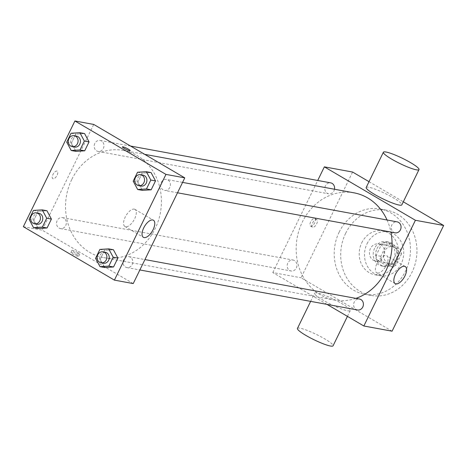 <?xml version="1.0" encoding="UTF-8"?>
<svg xmlns="http://www.w3.org/2000/svg" width="467" height="467" viewBox="0 0 467 467"><rect width="100%" height="100%" fill="white"/><g stroke="black" fill="none" stroke-linecap="round" stroke-linejoin="round"><path stroke-width="0.35" stroke-dasharray="2.33 1.75" d="M380.809 244.778A8.669 7.595 -79.6 0 0 378.62 243.955A8.669 7.595 -79.6 0 0 369.584 251.112A8.669 7.595 -79.6 0 0 375.486 261.012A8.669 7.595 -79.6 0 0 384.189 255.151A8.669 7.595 -79.6 0 0 380.809 244.778M394.93 247.37A8.669 7.595 -79.6 0 0 392.741 246.553A8.669 7.595 -79.6 0 0 383.705 253.709A8.669 7.595 -79.6 0 0 389.606 263.61A8.669 7.595 -79.6 0 0 398.31 257.749A8.669 7.595 -79.6 0 0 394.93 247.37M401.515 253.885L396.004 265.186A11.774 10.309 -79.6 0 1 391.743 266.745L382.006 261.035A11.774 10.309 -79.6 0 1 380.827 256.278L386.337 244.977A11.774 10.309 -79.6 0 1 390.605 243.418L400.336 249.127A11.774 10.309 -79.6 0 1 401.515 253.885L396.81 253.015L391.299 264.316L396.004 265.186M380.827 256.278L376.122 255.414L381.632 244.113L386.337 244.977M390.605 243.418L385.894 242.548L395.631 248.263L400.336 249.127M385.894 242.548A11.774 10.309 -79.6 0 0 381.632 244.113M376.122 255.414A11.774 10.309 -79.6 0 0 377.301 260.172L382.006 261.035M391.299 264.316A11.774 10.309 -79.6 0 1 387.032 265.881L377.301 260.172M396.81 253.015A11.774 10.309 -79.6 0 0 395.631 248.263M376.98 248.648A12.387 10.846 100.4 0 1 388.707 242.034A12.387 10.846 100.4 0 1 397.131 256.179A12.387 10.846 100.4 0 1 384.224 266.394A12.387 10.846 100.4 0 1 376.98 248.648M374.627 248.216A12.387 10.846 -79.6 0 0 381.872 265.962A12.387 10.846 -79.6 0 0 394.306 257.591A12.387 10.846 -79.6 0 0 389.484 242.77A12.387 10.846 -79.6 0 0 386.355 241.602A12.387 10.846 -79.6 0 0 374.627 248.216M387.032 265.881L391.743 266.745M367.039 243.762A22.293 19.521 100.4 0 1 388.147 231.854A22.293 19.521 100.4 0 1 403.313 257.311A22.293 19.521 100.4 0 1 380.08 275.711A22.293 19.521 100.4 0 1 367.039 243.762M361.744 242.793A22.293 19.521 100.4 0 1 382.847 230.879A22.293 19.521 100.4 0 1 398.018 256.342A22.293 19.521 100.4 0 1 374.785 274.736A22.293 19.521 100.4 0 1 361.744 242.793M345.633 233.337A43.343 37.95 100.4 0 1 386.658 210.185A43.343 37.95 100.4 0 1 416.144 259.675A43.343 37.95 100.4 0 1 370.979 295.436A43.343 37.95 100.4 0 1 345.633 233.337M339.159 232.146A43.343 37.95 -79.6 0 0 364.505 294.245A43.343 37.95 -79.6 0 0 408.024 264.947A43.343 37.95 -79.6 0 0 391.142 213.086A43.343 37.95 -79.6 0 0 380.185 208.994A43.343 37.95 -79.6 0 0 339.159 232.146M392.087 331.191L301.04 277.766L352.603 172.049M369.023 181.681L403.307 201.802M310.643 221.93A4.337 1.996 120.4 0 0 310.508 226.046A4.337 1.996 120.4 0 0 314.419 223.319A4.337 1.996 120.4 0 0 314.898 218.568A4.337 1.996 120.4 0 0 310.643 221.93M327.011 304.379L272.798 272.57L301.04 277.766M272.798 272.57L317.718 180.472M395.152 232.817A5.569 4.874 100.4 0 1 391.895 224.837A5.569 4.874 100.4 0 1 397.166 221.86M334.483 189.246A5.569 4.874 100.4 0 1 328.686 193.817A5.569 4.874 100.4 0 1 325.429 185.837A5.569 4.874 100.4 0 1 330.7 182.86M294.467 260.563A5.569 4.874 -79.6 0 0 293.06 260.037A5.569 4.874 -79.6 0 0 287.258 264.631A5.569 4.874 -79.6 0 0 291.046 270.988A5.569 4.874 -79.6 0 0 296.638 267.223A5.569 4.874 -79.6 0 0 294.467 260.563M357.512 309.989A5.569 4.874 100.4 0 1 354.255 302.009A5.569 4.874 100.4 0 1 359.526 299.038M355.877 298.366A54.499 47.722 100.4 0 1 334.249 300.024A54.499 47.722 100.4 0 1 302.377 221.936A54.499 47.722 100.4 0 1 353.963 192.824M387.055 220.004A54.499 47.722 100.4 0 1 390.897 232.035M366.192 187.477A19.818 2.901 -154 0 1 368.831 187.261A19.818 2.901 -154 0 1 389.507 195.708A19.818 2.901 -154 0 1 401.818 204.85M347.617 310.783A19.818 2.901 26 0 0 350.256 310.567A19.818 2.901 26 0 0 333.718 299.271A19.818 2.901 26 0 0 314.635 293.194A19.818 2.901 26 0 0 326.941 302.33A19.818 2.901 26 0 0 347.617 310.783M377.441 273.049A9.906 4.559 120.4 0 0 386.069 265.834A9.906 4.559 120.4 0 0 386.752 255.694A9.906 4.559 120.4 0 0 377.803 261.934A9.906 4.559 120.4 0 0 376.723 272.786A9.906 4.559 120.4 0 0 377.441 273.049M312.551 223.051A4.337 1.996 -59.6 0 1 316.807 219.694A4.337 1.996 -59.6 0 1 316.334 224.44A4.337 1.996 -59.6 0 1 312.417 227.172A4.337 1.996 -59.6 0 1 312.551 223.051M297.444 328.429A19.818 2.901 -154 0 1 316.533 334.506A19.818 2.901 -154 0 1 333.07 345.808M71.749 179.526A54.499 47.722 -79.6 0 0 103.621 257.609A54.499 47.722 -79.6 0 0 158.342 220.768A54.499 47.722 -79.6 0 0 137.111 155.558A54.499 47.722 -79.6 0 0 123.341 150.409A54.499 47.722 -79.6 0 0 71.749 179.526M161.267 182.422A5.569 4.874 100.4 0 1 166.538 179.445A5.569 4.874 100.4 0 1 170.327 185.808A5.569 4.874 100.4 0 1 164.524 190.402A5.569 4.874 100.4 0 1 163.117 189.876A5.569 4.874 100.4 0 1 161.267 182.422M63.845 218.147A5.569 4.874 -79.6 0 0 62.438 217.622A5.569 4.874 -79.6 0 0 56.635 222.216A5.569 4.874 -79.6 0 0 60.424 228.573A5.569 4.874 -79.6 0 0 66.01 224.808A5.569 4.874 -79.6 0 0 63.845 218.147M94.807 143.422A5.569 4.874 -79.6 0 0 98.064 151.401A5.569 4.874 -79.6 0 0 103.651 147.636A5.569 4.874 -79.6 0 0 101.485 140.97A5.569 4.874 -79.6 0 0 100.078 140.444A5.569 4.874 -79.6 0 0 94.807 143.422M123.632 259.594A5.569 4.874 -79.6 0 0 126.884 267.573A5.569 4.874 -79.6 0 0 132.476 263.808A5.569 4.874 -79.6 0 0 130.311 257.148A5.569 4.874 -79.6 0 0 128.904 256.622A5.569 4.874 -79.6 0 0 123.632 259.594M133.223 283.58L42.176 230.155L93.739 124.438M23.35 226.693L42.176 230.155M56.892 171.062A4.337 1.996 120.4 0 0 53.115 174.22A4.337 1.996 120.4 0 0 52.818 178.657A4.337 1.996 120.4 0 0 56.735 175.925A4.337 1.996 120.4 0 0 57.207 171.179A4.337 1.996 120.4 0 0 56.892 171.062A4.337 1.996 120.4 0 0 53.121 174.22A4.337 1.996 120.4 0 0 52.824 178.657A4.337 1.996 120.4 0 0 56.74 175.931A4.337 1.996 120.4 0 0 57.213 171.179A4.337 1.996 120.4 0 0 56.898 171.062M104.725 267.538L100.259 259.191L104.596 250.289L113.411 249.734L104.596 250.289L100.259 259.191L104.725 267.538M75.899 151.361L71.433 143.019L75.777 134.117L84.585 133.562L75.777 134.117L71.433 143.019L75.899 151.361M38.259 228.538L33.793 220.19L38.136 211.288L46.945 210.734L38.136 211.288L33.793 220.19L38.259 228.538M142.365 190.361L137.899 182.019L142.237 173.117L151.051 172.562L142.237 173.117L137.899 182.019L142.365 190.361M76.816 254.865A4.337 0.636 26 0 0 70.861 252.589A4.337 0.636 26 0 0 74.481 255.058A4.337 0.636 26 0 0 78.654 256.389A4.337 0.636 26 0 0 76.816 254.865M130.211 150.678L130.217 150.672A4.337 0.636 -154 0 1 130.211 150.678A4.337 0.636 -154 0 1 124.257 148.395A4.337 0.636 -154 0 1 122.418 146.877A4.337 0.636 -154 0 1 122.424 146.871L122.424 146.871M77.901 252.647A4.337 0.636 26 0 0 71.941 250.37A4.337 0.636 26 0 0 75.561 252.84A4.337 0.636 26 0 0 79.734 254.171A4.337 0.636 26 0 0 77.901 252.647M134.227 209.123A9.906 4.559 -59.6 0 1 134.945 209.385A9.906 4.559 -59.6 0 1 133.866 220.237A9.906 4.559 -59.6 0 1 124.917 226.477A9.906 4.559 -59.6 0 1 125.6 216.338A9.906 4.559 -59.6 0 1 134.227 209.123M143.007 175.119A5.569 4.874 -79.6 0 0 137.205 179.713A5.569 4.874 -79.6 0 0 140.993 186.07M133.188 181.149L137.899 182.019M137.531 172.247L142.237 173.117M105.367 252.291A5.569 4.874 -79.6 0 0 99.564 256.885A5.569 4.874 -79.6 0 0 103.353 263.248M95.548 258.327L100.259 259.191M99.891 249.425L104.596 250.289M76.541 136.119A5.569 4.874 -79.6 0 0 70.739 140.713A5.569 4.874 -79.6 0 0 74.527 147.07M66.728 142.149L71.433 143.019M71.066 133.247L75.777 134.117M38.901 213.291A5.569 4.874 -79.6 0 0 33.099 217.885A5.569 4.874 -79.6 0 0 36.887 224.248M29.088 219.321L33.793 220.19M33.426 210.424L38.136 211.288M392.741 246.553L378.62 243.955M389.606 263.61L375.486 261.012M381.872 265.962L384.224 266.394M386.355 241.602L388.707 242.034M374.785 274.736L380.08 275.711M382.847 230.879L388.147 231.854M364.505 294.245L370.979 295.436M380.185 208.994L386.658 210.185M405.233 266.54L386.752 255.694M395.205 283.632L376.723 272.786M310.508 226.046L312.417 227.172M314.898 218.568L316.807 219.694M347.43 316.363L350.256 310.567M310.643 301.367L314.635 293.194M103.621 257.609L334.249 300.024M123.341 150.409L144.694 154.338M182.574 182.399L166.538 179.445M177.507 192.789L164.524 190.402M60.424 228.573L291.046 270.988M62.438 217.622L293.06 260.037M98.064 151.401L328.686 193.817M100.078 140.444L130.579 146.054M126.884 267.573L139.867 269.961M128.904 256.622L144.933 259.57M71.941 250.37L70.861 252.589M79.734 254.171L78.654 256.389M124.917 226.477L143.398 237.324M134.945 209.385L153.433 220.231"/><path stroke-width="0.7" d="M317.718 180.472L324.361 166.853L352.603 172.049L369.023 181.681M403.307 201.802L443.65 225.473L392.087 331.191L363.851 325.995L327.011 304.379M182.574 182.399L397.166 221.86A5.569 4.874 100.4 0 1 400.955 228.223A5.569 4.874 100.4 0 1 395.152 232.817L177.507 192.789M130.579 146.054L330.7 182.86A5.569 4.874 100.4 0 1 334.483 189.246M324.361 166.853L415.408 220.278L363.851 325.995M144.933 259.57L359.526 299.038A5.569 4.874 100.4 0 1 363.314 305.395A5.569 4.874 100.4 0 1 357.512 309.989L139.867 269.961M144.694 154.338L353.963 192.824A54.499 47.722 100.4 0 1 387.055 220.004M390.897 232.035A54.499 47.722 100.4 0 1 355.877 298.366M419.004 169.614L401.818 204.85A19.818 2.901 -154 0 1 382.736 198.773A19.818 2.901 -154 0 1 366.192 187.477L383.384 152.236A19.818 2.901 26 0 0 399.921 163.532A19.818 2.901 26 0 0 419.004 169.614A19.818 2.901 26 0 0 406.699 160.473A19.818 2.901 26 0 0 386.016 152.02A19.818 2.901 26 0 0 383.384 152.236M415.408 220.278L443.65 225.473M395.923 283.895A9.906 4.559 -59.6 0 1 395.205 283.632A9.906 4.559 -59.6 0 1 396.285 272.775A9.906 4.559 -59.6 0 1 405.233 266.54A9.906 4.559 -59.6 0 1 404.556 276.68A9.906 4.559 -59.6 0 1 395.923 283.895M347.43 316.363L333.07 345.808A19.818 2.901 -154 0 1 330.432 346.024A19.818 2.901 -154 0 1 309.755 337.571A19.818 2.901 -154 0 1 297.444 328.429L310.643 301.367M93.739 124.438L184.786 177.863L133.223 283.58L114.397 280.118L23.35 226.693L74.913 120.976L93.739 124.438M108.7 248.87L113.411 249.734L117.877 258.082L113.534 266.978L104.725 267.538L100.02 266.669L95.548 258.327L99.891 249.425L108.7 248.87L113.172 257.212L108.829 266.114L100.02 266.669M79.875 132.692L84.585 133.562L89.051 141.904L84.708 150.806L75.899 151.361L71.194 150.497L66.728 142.149L71.066 133.247L79.875 132.692L84.346 141.04L80.003 149.942L71.194 150.497M74.913 120.976L165.96 174.401L114.397 280.118M42.234 209.87L46.945 210.734L51.411 219.081L47.068 227.978L38.259 228.538L33.554 227.668L29.088 219.321L33.426 210.424L42.234 209.87L46.706 218.212L42.363 227.114L33.554 227.668M146.34 171.693L151.051 172.562L155.517 180.904L151.174 189.806L142.365 190.361L137.66 189.497L133.188 181.149L137.531 172.247L146.34 171.693L150.812 180.04L146.469 188.942L137.66 189.497M165.96 174.401L184.786 177.863M152.715 219.963A9.906 4.559 -59.6 0 1 153.433 220.231A9.906 4.559 -59.6 0 1 152.347 231.083A9.906 4.559 -59.6 0 1 143.398 237.324A9.906 4.559 -59.6 0 1 144.081 227.184A9.906 4.559 -59.6 0 1 152.715 219.963M124.257 148.395A4.337 0.636 -154 0 1 122.424 146.871A4.337 0.636 -154 0 1 126.598 148.202A4.337 0.636 -154 0 1 130.217 150.672A4.337 0.636 -154 0 1 124.257 148.395M122.424 146.871A4.337 0.636 -154 0 1 126.598 148.202A4.337 0.636 -154 0 1 130.217 150.672M138.641 185.638L140.993 186.07A5.569 4.874 -79.6 0 0 146.585 182.311A5.569 4.874 -79.6 0 0 144.414 175.645A5.569 4.874 -79.6 0 0 143.007 175.119L140.655 174.687A5.569 4.874 -79.6 0 0 134.852 179.281A5.569 4.874 -79.6 0 0 138.641 185.638A5.569 4.874 -79.6 0 0 144.233 181.873A5.569 4.874 -79.6 0 0 142.061 175.213A5.569 4.874 -79.6 0 0 140.655 174.687M151.051 172.562L155.517 180.904L151.174 189.806L142.365 190.361M150.812 180.04L155.517 180.904M146.469 188.942L151.174 189.806M101 262.816L103.353 263.248A5.569 4.874 -79.6 0 0 108.945 259.483A5.569 4.874 -79.6 0 0 106.774 252.816A5.569 4.874 -79.6 0 0 105.367 252.291L103.014 251.859A5.569 4.874 -79.6 0 0 97.212 256.453A5.569 4.874 -79.6 0 0 101 262.816A5.569 4.874 -79.6 0 0 106.593 259.051A5.569 4.874 -79.6 0 0 104.421 252.384A5.569 4.874 -79.6 0 0 103.014 251.859M113.411 249.734L117.877 258.082L113.534 266.978L104.725 267.538M113.172 257.212L117.877 258.082M108.829 266.114L113.534 266.978M72.175 146.638L74.527 147.07A5.569 4.874 -79.6 0 0 80.12 143.305A5.569 4.874 -79.6 0 0 77.948 136.644A5.569 4.874 -79.6 0 0 76.541 136.119L74.189 135.687A5.569 4.874 -79.6 0 0 68.386 140.281A5.569 4.874 -79.6 0 0 72.175 146.638A5.569 4.874 -79.6 0 0 77.767 142.873A5.569 4.874 -79.6 0 0 75.596 136.212A5.569 4.874 -79.6 0 0 74.189 135.687M84.585 133.562L89.051 141.904L84.708 150.806L75.899 151.361M84.346 141.04L89.051 141.904M80.003 149.942L84.708 150.806M34.535 223.816L36.887 224.248A5.569 4.874 -79.6 0 0 42.479 220.482A5.569 4.874 -79.6 0 0 40.308 213.816A5.569 4.874 -79.6 0 0 38.901 213.291L36.549 212.859A5.569 4.874 -79.6 0 0 30.746 217.453A5.569 4.874 -79.6 0 0 34.535 223.816A5.569 4.874 -79.6 0 0 40.127 220.05A5.569 4.874 -79.6 0 0 37.955 213.384A5.569 4.874 -79.6 0 0 36.549 212.859M46.945 210.734L51.411 219.081L47.068 227.978L38.259 228.538M46.706 218.212L51.411 219.081M42.363 227.114L47.068 227.978"/></g></svg>
